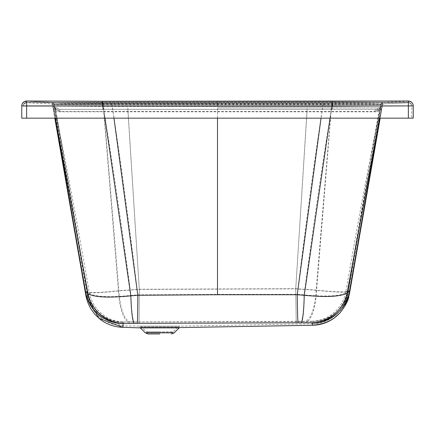 <?xml version="1.0" encoding="UTF-8"?>
<svg xmlns="http://www.w3.org/2000/svg" width="435" height="435" viewBox="0 0 435 435"><rect width="100%" height="100%" fill="white"/><g stroke="black" fill="none" stroke-linecap="round" stroke-linejoin="round"><path stroke-width="0.33" stroke-dasharray="2.17 1.63" d="M26.649 101.029L26.867 101.263C23.359 102.056 21.652 103.688 21.75 106.151L21.75 118.157L413.25 118.157L413.25 105.966A4.894 4.894 180 0 0 408.324 101.072L408.351 101.029M21.75 106.145A4.894 4.894 -0 0 1 26.867 101.263L26.867 101.263A4.894 4.894 0 0 0 21.75 106.151L21.75 105.966A4.894 4.894 0 0 1 26.676 101.072L102.497 101.567L332.503 101.567L408.324 101.072L408.356 105.966L408.356 102.497L26.644 102.497L102.497 103.03L332.503 103.03L408.334 102.54A3.426 3.426 180 0 1 411.782 105.966L411.782 105.922A3.426 3.426 -0 0 0 408.356 102.497L332.503 102.725L332.503 103.916L217.5 103.916L217.5 102.731M123.138 322.02L122.915 325.744L122.936 322.074L312.547 321.476L312.499 323.787L312.221 321.324L311.482 321.247L123.138 322.02A36.703 36.698 175.5 0 1 87.016 291.309C75.94 223.334 64.913 161.026 53.929 104.378A2.447 2.447 -87.4 0 0 51.645 102.41L51.667 102.41A2.447 2.447 -87.4 0 1 51.673 102.41L383.398 102.404L51.689 102.41L26.676 101.072A4.894 4.894 0 0 0 21.75 105.966L26.644 105.966L26.676 101.072L102.497 101.54L102.616 104.438L381.103 104.427A2.447 2.447 -162.5 0 0 381.103 104.427L380.5 107.88L381.044 104.302C379.168 103.503 362.986 103.171 332.498 103.307L102.502 103.307C71.672 103.182 55.49 103.514 53.956 104.302L86.897 291.7C88.996 293.103 99.664 292.771 118.913 290.705L139.298 289.242L295.74 288.693L316.136 290.091C335.515 292.13 346.211 292.429 348.217 291.004L380.5 107.88L348.022 293.418L348.098 290.613L345.689 292.875C339.044 296.246 325.179 296.909 304.103 294.865L297.263 294.337L217.5 294.364L137.808 294.876L130.973 295.425C110.055 297.507 96.206 296.882 89.425 293.543L87.016 291.309L87.462 296.126L99.941 317.213L122.855 325.831C113.557 325.554 105.46 322.302 98.56 316.066C90.926 307.985 92.992 309.089 90.698 305.609C88.354 299.829 87.277 296.67 87.462 296.126M411.782 105.922A3.426 3.426 0 0 0 408.356 102.497L408.356 105.922L23.218 106.151L332.503 106.434L411.782 105.966L411.782 118.157L411.782 105.922L408.356 105.922L408.356 118.157L26.644 118.157L411.782 118.157L408.356 118.157L408.356 105.966L413.25 106.151A4.894 4.894 180 0 0 408.133 101.263L408.133 101.263C411.129 101.485 412.837 103.03 413.245 105.89M102.502 103.307L102.497 101.263M380.5 107.88L380.853 105.852L332.302 105.732L54.147 105.852L54.5 107.88L53.896 104.427A2.447 2.447 92.9 0 0 51.602 102.404A2.447 2.447 -10.6 0 1 53.896 104.427A2.447 2.447 -87.4 0 0 51.602 102.404L52.26 102.529L51.602 102.404A2.447 2.447 92.6 0 1 51.847 102.432L26.867 101.263M312.221 321.324A36.703 36.698 3.6 0 0 348.098 290.613C359.136 222.905 370.125 160.825 381.071 104.378A2.447 2.447 -92.6 0 1 383.355 102.41L383.333 102.41A2.447 2.447 -92.6 0 0 383.327 102.41L408.133 101.263A4.894 4.894 180 0 1 413.25 106.151L413.25 105.922M332.498 103.307L332.503 101.263M53.956 104.302A2.447 2.447 -87.4 0 0 51.689 102.41A2.447 2.447 -87.4 0 1 53.951 104.346C65.728 161.303 77.555 224.368 89.425 293.543A36.703 35.48 -93.6 0 0 123.866 321.927M312.428 321.373A36.703 36.676 112.7 0 0 348.217 291.004L379.151 109.914A4.894 4.627 -131.5 0 1 380.359 107.565L379.151 109.914L374.731 111.431L60.258 111.431L55.849 109.914L54.462 107.662L56.555 107.88A2.447 2.447 -140 0 1 54.147 105.852L53.896 104.427A2.447 2.447 -9.9 0 1 53.896 104.427L102.513 104.433M51.847 102.432A2.447 2.447 92.6 0 1 53.896 104.427L51.602 102.404A2.447 2.447 -9.9 0 1 53.896 104.422L54.147 105.857A2.447 2.447 -90 0 0 56.555 107.88L56.044 107.88A4.894 4.383 -90 0 1 60.258 111.431M380.538 107.652L381.103 104.427L383.398 102.404L382.74 102.529L408.133 101.263M332.487 104.433L332.503 101.54L408.324 101.072A4.894 4.894 0 0 1 413.25 105.966M381.044 104.302A2.447 2.447 -92.6 0 1 383.311 102.41L383.311 102.41A2.447 2.447 -92.6 0 0 381.049 104.346C369.31 161.108 357.526 223.949 345.689 292.875A36.703 35.485 -87.2 0 1 311.482 321.247M298.035 321.231A36.703 0.582 -90.5 0 1 297.263 294.337C305.946 223.253 314.592 159.574 323.189 103.302L323.189 102.448M137.281 321.808A36.703 0.506 -89.9 0 0 137.808 294.876C129.097 223.579 120.43 159.721 111.811 103.302L111.811 102.448M171.466 332.503L148.041 332.503L171.466 332.503L173.195 331.785L159.754 331.785L173.195 331.785L178.138 326.837L141.37 326.837L178.138 326.837L179.829 326.125L139.678 326.125L179.829 326.125L312.499 323.787C331.573 322.123 343.416 312.004 348.022 293.418L348.37 291.053A36.703 36.698 -171 0 1 312.547 321.476M122.822 322.199A36.703 36.698 -9.2 0 1 86.755 291.776L53.896 104.427M122.936 322.074A36.703 36.676 63 0 1 86.897 291.7L55.849 109.914A4.894 4.627 -48.5 0 0 54.641 107.565M331.693 107.88L217.5 107.88L378.945 107.88L331.693 107.88L331.774 102.301M383.153 102.432L383.398 102.404A2.447 2.447 87.4 0 0 381.103 104.427A2.447 2.447 87.2 0 1 383.398 102.404A2.447 2.447 -92.6 0 0 381.103 104.427A2.447 2.447 -170.1 0 1 383.398 102.404A2.447 2.447 -162.5 0 0 381.103 104.422L380.853 105.857A2.447 2.447 -90 0 1 378.445 107.88L378.445 107.88A2.447 2.447 -90 0 0 380.853 105.852M380.359 107.565L378.945 107.88L331.285 107.88L316.136 290.091A36.703 12.001 89.8 0 1 304.571 321.28M411.782 106.064L411.782 106.151A3.426 3.426 180 0 0 408.199 102.731L408.199 102.731C410.346 102.943 411.537 104.019 411.776 105.966L411.782 106.151A3.426 3.426 180 0 0 408.199 102.731L383.376 103.878L332.503 103.916L332.503 104.259L102.497 104.259C70.987 104.21 54.326 104.335 52.532 104.634L382.485 104.65C380.315 104.335 363.66 104.21 332.503 104.259M102.497 106.151L102.497 102.725L26.644 102.497A3.426 3.426 0 0 0 23.218 105.922L23.218 105.966A3.426 3.426 0 0 1 26.665 102.54A3.426 3.426 0 0 0 23.218 105.966L23.218 106.151A3.426 3.426 0 0 1 26.801 102.731C24.322 103.323 23.131 104.46 23.218 106.151L23.218 105.922A3.426 3.426 180 0 1 26.644 102.497L26.644 118.157L26.665 102.54L102.497 103.008L102.497 103.764L383.469 103.873L408.199 102.731M85.88 295.626L85.456 291.956C87.614 293.418 98.609 293.07 118.434 290.923L139.303 289.405L295.729 288.856L316.615 290.314C336.576 292.429 347.592 292.744 349.664 291.254L382.55 104.683A0.979 0.979 -170.1 0 1 383.469 103.873L382.55 104.683L383.376 103.878A0.979 0.979 -92.6 0 0 382.468 104.634L379.673 118.157M332.498 104.617L332.503 103.008L408.334 102.54A3.426 3.426 0 0 1 411.782 105.966M217.5 103.916L51.602 103.878L26.801 102.731A3.426 3.426 -0 0 0 23.218 106.151L23.218 106.053M122.893 327.212L122.931 323.542L312.439 322.841A38.171 38.144 112.7 0 0 349.664 291.254L380.554 110.245L381.984 107.913L381.397 108.603L378.945 109.348L56.044 109.348L53.054 108.136L52.45 104.683A0.979 0.979 92.9 0 0 51.531 103.873L51.531 103.873A0.979 0.979 92.6 0 1 51.629 103.883L102.497 103.764L102.502 104.617M381.397 108.603A3.426 3.241 -131.5 0 0 380.554 110.245L375.998 111.833A3.426 3.067 -90 0 1 378.945 109.348L378.445 109.348L382.3 106.107L52.7 106.107L52.45 104.683A0.979 0.979 92.6 0 0 51.629 103.883L26.801 102.731M102.497 104.259L102.497 102.725L332.503 102.725L332.503 106.151M332.394 103.764L332.28 109.348L378.445 109.348L382.3 106.107L382.55 104.683A0.979 0.979 -162.5 0 0 382.55 104.683L382.55 104.683A0.979 0.979 -162.5 0 1 383.469 103.873A0.979 0.979 87.4 0 0 383.371 103.883L383.398 103.878A0.979 0.979 -92.6 0 0 382.485 104.65M383.425 103.873A0.979 0.979 -92.6 0 0 382.506 104.661L379.875 118.157M382.55 104.683A0.979 0.979 87.4 0 1 383.371 103.883L383.469 103.873A0.979 0.979 87.2 0 0 382.55 104.683L380.19 118.157M375.998 111.833L103.731 111.795L103.715 109.348L56.044 109.348L332.28 109.348M122.817 323.667A38.171 38.166 -9.2 0 1 85.309 292.026L52.45 104.683L51.531 103.873L52.45 104.683A0.979 0.979 -9.9 0 1 52.45 104.683A0.979 0.979 -10.6 0 0 51.531 103.873A0.979 0.979 -9.9 0 1 52.45 104.677L52.7 106.107L56.555 109.348L52.7 106.107L53.016 107.918L54.446 110.245A3.426 3.241 -48.5 0 0 53.603 108.603M53.309 109.56L54.81 118.157M51.575 103.873A0.979 0.979 -87.4 0 1 52.494 104.661L55.125 118.157M52.532 104.634L52.515 104.65A0.979 0.979 -87.4 0 0 51.624 103.878L51.602 103.878A0.979 0.979 -87.4 0 1 52.515 104.65L55.327 118.157M312.439 322.841L312.526 325.255M130.766 323.379A38.171 12.566 89.8 0 1 118.434 290.923L103.731 111.795L58.997 111.833L54.446 110.245L85.456 291.956A38.171 38.144 63 0 0 122.931 323.542M312.564 322.944A38.171 38.166 -171 0 0 349.816 291.309L349.463 293.668M217.5 102.448L217.5 101.263M26.644 118.157L26.644 105.966L102.497 106.434L102.497 101.54L332.503 101.54L332.503 106.434L408.356 105.966L408.356 118.157M102.633 102.448L102.633 103.307C112.04 159.977 121.485 224.02 130.973 295.425A36.703 3.589 -90 0 0 134.361 321.802M102.72 107.88L102.606 102.301M103.225 102.301L103.307 107.88M332.367 102.448L332.367 103.307C322.987 159.824 313.564 223.677 304.103 294.865A36.703 3.496 -90.4 0 1 300.976 321.209M139.069 321.9L139.298 289.242L127.814 107.88M130.772 321.911A36.703 12.082 89.8 0 1 118.913 290.705L103.715 107.88M332.394 102.301L332.28 107.88M380.853 105.857A2.447 2.447 -90 0 1 378.445 107.88M312.499 323.787C331.573 322.123 343.416 312.004 348.022 293.418M296.213 321.329L295.74 288.693L307.186 107.88M374.731 111.431A4.894 4.383 -90 0 1 378.945 107.88M159.754 331.785L146.312 331.785L159.754 331.785M102.497 103.03L102.497 106.434L332.503 106.434L332.503 103.008L102.497 103.008M111.811 103.916L113.965 118.157M217.5 118.157L217.5 104.242M323.189 103.916L321.035 118.157M332.367 103.916L330.034 118.157M102.606 103.764L102.72 109.348M103.307 109.348L103.225 103.764M217.5 104.617L217.5 105.912M331.693 109.348L331.774 103.764M102.633 103.916L104.965 118.157M139.657 327.593L179.851 327.593M140.331 327.876L179.176 327.876M139.069 323.368L139.303 289.405L127.814 109.348M217.5 111.822L217.5 289.172M58.997 111.833A3.426 3.067 -90 0 0 56.044 109.348M296.224 322.797L295.729 288.856L307.186 109.348M304.582 322.748A38.171 12.479 89.8 0 0 316.615 290.314L331.285 109.348M174.234 332.824L145.274 332.824M54.147 105.841L54.462 107.652M148.041 332.503L146.312 331.785L141.37 326.837L139.678 326.125L122.855 325.831M312.499 323.809C319.796 323.635 326.467 321.514 332.514 317.447L338.381 312.482C343.585 306.191 346.586 300.797 347.391 296.3M383.501 103.873L409.982 102.649M25.018 102.649L51.499 103.873M381.984 107.902L382.305 106.08M52.7 106.091L53.016 107.902M381.946 108.136L381.691 109.56"/><path stroke-width="0.65" d="M26.644 118.157L26.644 105.922L21.75 105.922L21.75 118.157L408.356 118.157L408.356 105.922L26.644 105.922L26.649 101.029A4.894 4.894 0 0 0 21.75 105.922L21.75 105.922A4.894 4.894 180 0 1 26.649 101.029L102.497 101.263L26.649 101.029M413.25 105.966L413.25 118.157L408.356 118.157M413.25 105.922A4.894 4.894 0 0 0 408.351 101.029A4.894 4.894 -0 0 1 413.25 105.922L408.356 105.922L408.351 101.029L102.497 101.263M408.356 105.922L408.084 105.922M379.673 118.157L347.07 293.206C340.203 296.713 325.924 297.409 304.239 295.283L297.241 294.734L217.5 294.74L137.824 295.267L130.837 295.838C109.315 298.002 95.053 297.35 88.044 293.875L85.564 291.548L86.021 296.409L99.001 318.338L122.828 327.299L140.331 327.876L179.176 327.876L179.851 327.593L139.657 327.593M380.19 118.157L349.463 293.668L349.55 290.852L347.07 293.206A38.171 36.904 -87.2 0 1 311.493 322.716L123.861 323.39L123.132 323.488L122.893 327.212M54.81 118.157L85.88 295.626M55.327 118.157L88.044 293.875A38.171 36.899 -93.6 0 0 123.861 323.39M137.275 323.276A38.171 0.527 -89.9 0 0 137.824 295.267L113.965 118.157M298.046 322.699A38.171 0.604 -90.5 0 1 297.241 294.734L321.035 118.157M179.851 327.593L312.526 325.277L312.232 322.792L311.493 322.716M312.526 325.255C332.362 323.526 344.678 312.999 349.463 293.668C344.678 312.999 332.362 323.526 312.526 325.255M159.754 333.971L148.041 333.971L159.754 333.971M102.497 106.151L102.497 101.257L332.503 101.263M332.503 106.151L332.503 101.257L408.351 101.029M217.5 294.74L217.5 118.157M330.034 118.157L304.239 295.283A38.171 3.638 -90.4 0 1 300.993 322.678M379.875 118.157L349.55 290.852A38.171 38.166 3.6 0 1 312.232 322.792M55.125 118.157L85.564 291.548A38.171 38.166 175.5 0 0 123.132 323.488M104.965 118.157L130.837 295.838A38.171 3.736 -90 0 0 134.355 323.27M140.331 327.876L145.274 332.824L174.234 332.824L179.176 327.876M312.526 325.277C320.214 325.092 327.229 322.835 333.569 318.507L339.632 313.298C345.004 306.659 348.065 301.112 348.816 296.67M122.828 327.299C114.628 327.093 107.222 324.553 100.621 319.687L94.912 314.434L90.447 308.23L87.473 301.754L86.043 296.501M174.234 332.824L171.466 333.971M145.274 332.824L148.041 333.971"/></g></svg>
